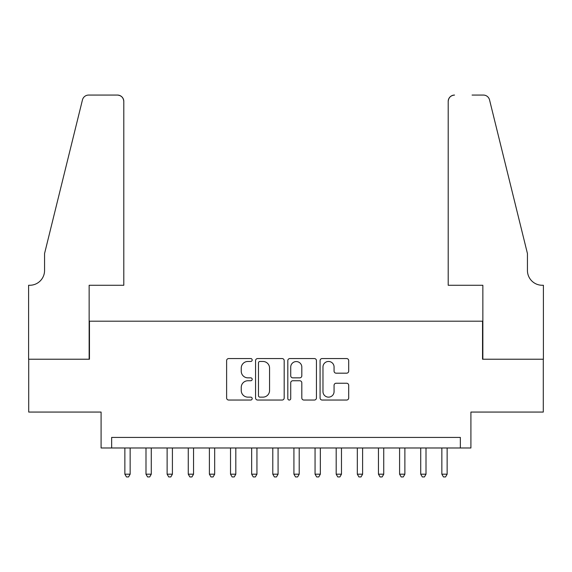 <?xml version="1.0" encoding="UTF-8"?>
<svg xmlns="http://www.w3.org/2000/svg" width="572" height="572" viewBox="0 0 572 572"><rect width="100%" height="100%" fill="white"/><g stroke="black" fill="none" stroke-linecap="round" stroke-linejoin="round"><path stroke-width="0.86" d="M252.188 360.01A1.451 1.451 0 0 0 250.736 358.558L228.693 358.558A2.073 2.073 0 0 0 226.619 360.632L226.619 397.969A2.073 2.073 0 0 0 228.693 400.042L250.736 400.042A1.451 1.451 0 0 0 252.188 398.591A1.451 1.451 0 0 0 250.736 397.14L247.883 397.14A6.635 6.635 0 0 1 241.248 390.504L241.248 387.394A6.635 6.635 0 0 1 247.883 380.752L250.736 380.752A1.451 1.451 0 0 0 252.188 379.3A1.451 1.451 0 0 0 250.736 377.849L247.883 377.849A6.635 6.635 0 0 1 241.248 371.214L241.248 368.103A6.635 6.635 0 0 1 247.883 361.461L250.736 361.461A1.451 1.451 0 0 0 252.188 360.01M346.625 373.18A2.073 2.073 0 0 0 348.698 371.106L348.698 360.632A2.073 2.073 0 0 0 346.625 358.558L322.143 358.558A2.073 2.073 0 0 0 320.07 360.632L320.07 397.969A2.073 2.073 0 0 0 322.143 400.042L346.625 400.042A2.073 2.073 0 0 0 348.698 397.969L348.698 385.321A2.073 2.073 0 0 0 346.625 383.24L336.15 383.24A2.073 2.073 0 0 0 334.069 385.321L334.069 391.591A5.548 5.548 0 0 1 328.521 397.14A5.548 5.548 0 0 1 322.973 391.591L322.973 367.009A5.548 5.548 0 0 1 328.521 361.461A5.548 5.548 0 0 1 334.069 367.009L334.069 371.106A2.073 2.073 0 0 0 336.15 373.18L346.625 373.18M460.346 447.983L470.913 447.983L470.913 412.062L543.293 412.062L543.293 359.223L482.539 359.223L482.539 321.185L89.461 321.185L89.461 359.223L28.707 359.223L28.707 412.062L101.087 412.062L101.087 447.983L460.346 447.983L460.346 437.416L111.654 437.416L111.654 447.983M284.184 360.632A2.073 2.073 0 0 0 282.11 358.558L257.636 358.558A2.073 2.073 0 0 0 255.562 360.632L255.562 397.969A2.073 2.073 0 0 0 257.636 400.042L282.11 400.042A2.073 2.073 0 0 0 284.184 397.969L284.184 360.632M289.89 358.558L314.364 358.558A2.073 2.073 0 0 1 316.438 360.632L316.438 397.969A2.073 2.073 0 0 1 314.364 400.042L303.889 400.042A2.073 2.073 0 0 1 301.816 397.969L301.816 382.825A2.073 2.073 0 0 0 299.742 380.752L292.792 380.752A2.073 2.073 0 0 0 290.719 382.825L290.719 398.591A1.451 1.451 0 0 1 289.268 400.042A1.451 1.451 0 0 1 287.816 398.591L287.816 360.632A2.073 2.073 0 0 1 289.89 358.558M259.917 361.461A1.451 1.451 0 0 0 258.465 362.913L258.465 395.688A1.451 1.451 0 0 0 259.917 397.14L262.92 397.14A6.635 6.635 0 0 0 269.562 390.504L269.562 368.103A6.635 6.635 0 0 0 262.92 361.461L259.917 361.461M301.816 367.117A5.548 5.548 0 0 0 296.267 361.568A5.548 5.548 0 0 0 290.719 367.117L290.719 375.775A2.073 2.073 0 0 0 292.792 377.849L299.742 377.849A2.073 2.073 0 0 0 301.816 375.775L301.816 367.117M124.86 447.983L124.86 474.188L130.144 474.188L130.144 447.983M130.144 474.188L128.557 476.934L126.448 476.934L124.86 474.188M123.802 285.264L123.802 101.401A6.342 6.342 0 0 0 117.467 95.066L88.617 95.066A6.342 6.342 0 0 0 82.461 99.885L44.559 253.56L44.559 270.47A14.793 14.793 0 0 1 29.765 285.264L28.6 285.264L28.6 359.223L89.146 359.223L89.146 285.264L123.802 285.264L123.802 101.401C123.402 97.583 121.285 95.467 117.467 95.066L99.921 95.066M82.461 99.885C84.077 96.411 84.077 96.411 82.461 99.885C84.077 96.411 84.077 96.411 82.461 99.885M44.559 270.47A14.793 14.793 0 0 1 29.765 285.264M448.198 285.264L448.198 101.401L448.198 285.264L482.854 285.264L482.854 359.223L543.4 359.223L543.4 285.264L542.235 285.264A14.793 14.793 0 0 1 527.441 270.47A14.793 14.793 0 0 0 542.235 285.264M515.822 206.442L489.539 99.885L527.441 253.56L527.441 270.47M472.079 95.066L483.383 95.066A6.342 6.342 0 0 1 489.539 99.885C487.923 96.411 487.923 96.411 489.539 99.885C487.923 96.411 487.923 96.411 489.539 99.885M454.533 95.066A6.342 6.342 0 0 0 448.198 101.401C448.598 97.583 450.715 95.467 454.533 95.066M145.996 447.983L145.996 474.188L151.28 474.188L151.28 447.983M151.28 474.188L149.692 476.934L147.576 476.934L145.996 474.188M167.124 447.983L167.124 474.188L172.408 474.188L172.408 447.983M172.408 474.188L170.828 476.934L168.711 476.934L167.124 474.188M188.26 447.983L188.26 474.188L193.543 474.188L193.543 447.983M193.543 474.188L191.956 476.934L189.847 476.934L188.26 474.188M209.395 447.983L209.395 474.188L214.679 474.188L214.679 447.983M214.679 474.188L213.091 476.934L210.975 476.934L209.395 474.188M230.523 447.983L230.523 474.188L235.807 474.188L235.807 447.983M235.807 474.188L234.227 476.934L232.11 476.934L230.523 474.188M251.659 447.983L251.659 474.188L256.942 474.188L256.942 447.983M256.942 474.188L255.355 476.934L253.246 476.934L251.659 474.188M272.794 447.983L272.794 474.188L278.078 474.188L278.078 447.983M278.078 474.188L276.49 476.934L274.374 476.934L272.794 474.188M293.922 447.983L293.922 474.188L299.206 474.188L299.206 447.983M299.206 474.188L297.626 476.934L295.51 476.934L293.922 474.188M315.058 447.983L315.058 474.188L320.341 474.188L320.341 447.983M320.341 474.188L318.754 476.934L316.645 476.934L315.058 474.188M336.193 447.983L336.193 474.188L341.477 474.188L341.477 447.983M341.477 474.188L339.89 476.934L337.773 476.934L336.193 474.188M357.321 447.983L357.321 474.188L362.605 474.188L362.605 447.983M362.605 474.188L361.025 476.934L358.909 476.934L357.321 474.188M378.457 447.983L378.457 474.188L383.74 474.188L383.74 447.983M383.74 474.188L382.153 476.934L380.044 476.934L378.457 474.188M399.592 447.983L399.592 474.188L404.876 474.188L404.876 447.983M404.876 474.188L403.289 476.934L401.172 476.934L399.592 474.188M420.72 447.983L420.72 474.188L426.004 474.188L426.004 447.983M426.004 474.188L424.424 476.934L422.308 476.934L420.72 474.188M441.856 447.983L441.856 474.188L447.14 474.188L447.14 447.983M447.14 474.188L445.552 476.934L443.443 476.934L441.856 474.188"/></g></svg>
